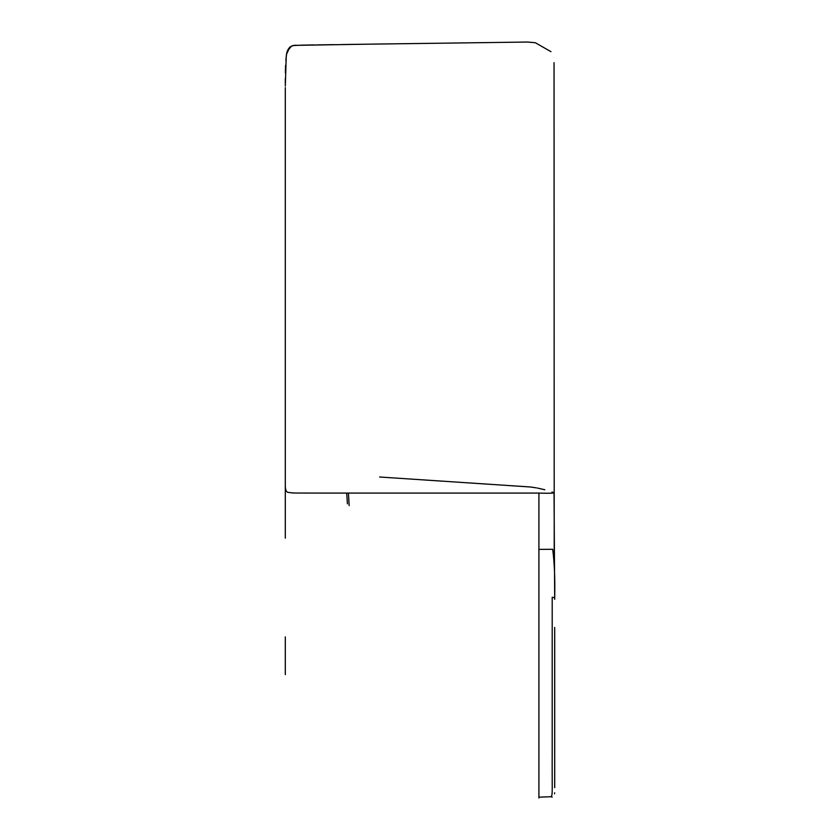 <?xml version="1.0" encoding="UTF-8"?>
<svg xmlns="http://www.w3.org/2000/svg" width="840" height="840" viewBox="0 0 840 840"><rect width="100%" height="100%" fill="white"/><g stroke="black" fill="none" stroke-linecap="round" stroke-linejoin="round"><path stroke-width="1.26" d="M554.663 578.592L554.694 599.319M554.694 772.013L554.694 748.976M554.694 750.456L554.694 753.596M554.694 774.48L554.694 646.916M349.167 505.606L348.421 493.08M347.413 503.822L346.721 493.08M554.673 583.17L554.694 583.895M554.694 718.064L554.694 703.92M554.694 751.59L554.694 627.438M554.694 716.846L554.694 675.791M554.694 714.189L554.694 660.723M551.933 492.051C556.542 493.143 552.206 493.49 538.913 493.08L319.211 493.08C280.455 493.091 295.502 492.891 288.971 492.471C286.692 492.66 285.464 490.592 285.306 486.276L285.306 87.602L285.306 486.276C285.464 490.592 286.692 492.66 288.971 492.471C295.502 492.891 280.455 493.091 319.211 493.08L538.913 493.08L538.913 549.381L552.699 549.287C554.463 562.968 555.125 579.096 554.694 597.681L552.206 597.272L552.206 751.769C551.996 791.112 552.909 795.459 550.956 796.73L552.206 797.15M285.306 538.135L285.306 450.87M538.913 549.381L538.913 798M285.306 674.594L285.306 636.899M285.306 391.503C285.296 407.39 285.296 407.39 285.306 391.503L285.306 359.531M554.694 719.282L554.694 724.416M554.043 62.643L554.222 551.282M538.913 797.16L550.956 796.73M379.606 477.005L530.576 487.001M530.838 487.032L536.55 487.904M537.6 488.093L544.813 489.741M285.306 486.297L285.306 342.111M285.306 486.276L285.306 403.546M285.306 359.468L285.306 327.495M370.377 44.142L342.227 44.541M330.046 44.709L317.814 44.888M314.265 44.94L308.91 45.024M307.262 45.055L300.52 45.192M289.884 47.051L286.577 54.191L285.842 60.449M285.537 66.181L285.38 72.849M285.317 79.139L285.306 83.958M285.306 82.667L285.327 78.445M309.404 45.014L313.163 44.951M321.783 44.825L325.594 44.772M329.238 44.72L333.837 44.657M344.379 44.51L351.467 44.415M357.2 44.331L359.279 44.3M362.177 44.258L361.483 44.268M361.904 44.268L296.898 45.339C290.524 44.751 286.976 48.426 286.241 56.374L285.306 86.09M550.946 51.681L535.364 42.745L527.531 42.042L365.19 44.215M359.541 44.3L356.202 44.341M333.07 44.667L328.209 44.741M325.185 44.782L321.132 44.835M312.123 44.971L309.089 45.024M308.301 45.035L303.713 45.118M298.851 45.255L294.619 45.507M293.506 45.665L291.889 46.053M291.417 46.211L287.301 51.209M286.629 53.897L285.968 58.937M285.579 65.268L285.38 72.398M285.317 78.971L285.306 83.822M554.694 674.1L554.694 636.395M554.558 793.811L554.642 792.771M554.694 718.988L554.694 691.173M554.694 787.678L554.694 734.779M554.694 682.3L554.694 710.861M554.253 553.434L554.305 556.773M554.316 557.403L554.337 559.178M554.043 492.965L554.694 597.681"/></g></svg>
